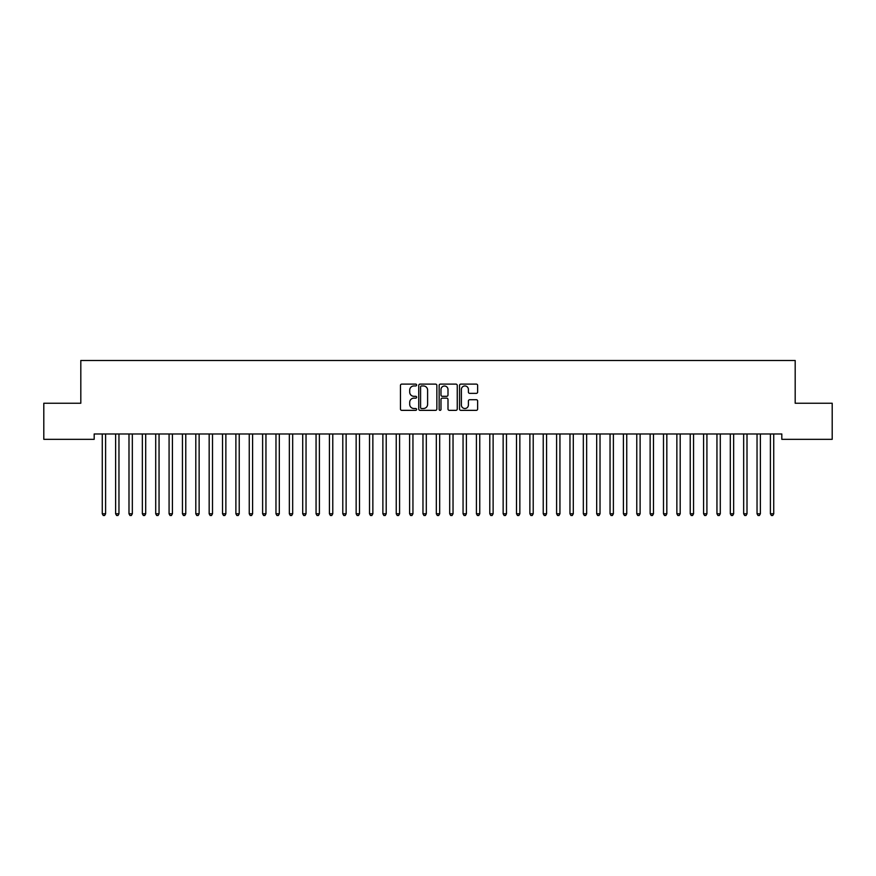 <?xml version="1.0" encoding="UTF-8"?>
<svg xmlns="http://www.w3.org/2000/svg" width="876" height="876" viewBox="0 0 876 876"><rect width="100%" height="100%" fill="white"/><g stroke="black" fill="none" stroke-linecap="round" stroke-linejoin="round"><path stroke-width="1.31" d="M416.626 385.035A0.92 0.92 0 0 0 415.706 384.115L401.766 384.115A1.314 1.314 0 0 0 400.452 385.429L400.452 409.037A1.314 1.314 0 0 0 401.766 410.351L415.706 410.351A0.92 0.92 0 0 0 416.626 409.431A0.92 0.92 0 0 0 415.706 408.512L413.899 408.512A4.194 4.194 0 0 1 409.705 404.318L409.705 402.347A4.194 4.194 0 0 1 413.899 398.153L415.706 398.153A0.92 0.92 0 0 0 416.626 397.233A0.92 0.92 0 0 0 415.706 396.313L413.899 396.313A4.194 4.194 0 0 1 409.705 392.12L409.705 390.149A4.194 4.194 0 0 1 413.899 385.955L415.706 385.955A0.92 0.92 0 0 0 416.626 385.035M476.336 393.357A1.314 1.314 0 0 0 477.639 392.054L477.639 385.429A1.314 1.314 0 0 0 476.336 384.115L460.853 384.115A1.314 1.314 0 0 0 459.539 385.429L459.539 409.037A1.314 1.314 0 0 0 460.853 410.351L476.336 410.351A1.314 1.314 0 0 0 477.639 409.037L477.639 401.033A1.314 1.314 0 0 0 476.336 399.719L469.711 399.719A1.314 1.314 0 0 0 468.397 401.033L468.397 404.997A3.504 3.504 0 0 1 464.893 408.512A3.504 3.504 0 0 1 461.378 404.997L461.378 389.459A3.504 3.504 0 0 1 464.893 385.955A3.504 3.504 0 0 1 468.397 389.459L468.397 392.054A1.314 1.314 0 0 0 469.711 393.357L476.336 393.357M781.819 433.981L94.181 433.981L94.181 439.325L43.8 439.325L43.8 403.245L80.811 403.245L80.811 360.485L795.189 360.485L795.189 403.245L832.2 403.245L832.2 439.325L781.819 439.325L781.819 433.981M436.85 385.429A1.314 1.314 0 0 0 435.536 384.115L420.064 384.115A1.314 1.314 0 0 0 418.75 385.429L418.75 409.037A1.314 1.314 0 0 0 420.064 410.351L435.536 410.351A1.314 1.314 0 0 0 436.85 409.037L436.85 385.429M440.464 384.115L455.936 384.115A1.314 1.314 0 0 1 457.25 385.429L457.25 409.037A1.314 1.314 0 0 1 455.936 410.351L449.311 410.351A1.314 1.314 0 0 1 447.997 409.037L447.997 399.456A1.314 1.314 0 0 0 446.694 398.153L442.292 398.153A1.314 1.314 0 0 0 440.989 399.456L440.989 409.431A0.92 0.92 0 0 1 440.07 410.351A0.92 0.92 0 0 1 439.15 409.431L439.15 385.429A1.314 1.314 0 0 1 440.464 384.115M421.509 385.955A0.92 0.92 0 0 0 420.589 386.863L420.589 407.592A0.92 0.92 0 0 0 421.509 408.512L423.404 408.512A4.194 4.194 0 0 0 427.608 404.318L427.608 390.149A4.194 4.194 0 0 0 423.404 385.955L421.509 385.955M447.997 389.524A3.504 3.504 0 0 0 444.493 386.02A3.504 3.504 0 0 0 440.989 389.524L440.989 394.999A1.314 1.314 0 0 0 442.292 396.313L446.694 396.313A1.314 1.314 0 0 0 447.997 394.999L447.997 389.524M102.163 434.178A1.336 1.336 0 0 1 102.262 434.671A1.336 1.336 0 0 0 102.163 434.178L102.087 433.981M105.777 433.981L105.7 434.178A1.336 1.336 0 0 0 105.602 434.671L105.602 513.785L102.262 513.785L102.262 434.671M105.602 513.785L104.605 515.515L103.269 515.515L102.262 513.785M115.522 434.178A1.336 1.336 0 0 1 115.621 434.671A1.336 1.336 0 0 0 115.522 434.178L115.446 433.981M128.892 434.178A1.336 1.336 0 0 1 128.991 434.671A1.336 1.336 0 0 0 128.892 434.178L128.816 433.981M119.136 433.981L119.059 434.178A1.336 1.336 0 0 0 118.961 434.671L118.961 513.785L115.621 513.785L115.621 434.671M118.961 513.785L117.964 515.515L116.628 515.515L115.621 513.785M132.506 433.981L132.429 434.178A1.336 1.336 0 0 0 132.331 434.671L132.331 513.785L128.991 513.785L128.991 434.671M132.331 513.785L131.323 515.515L129.987 515.515L128.991 513.785M145.69 434.671A1.336 1.336 0 0 1 145.788 434.178A1.336 1.336 0 0 0 145.69 434.671L145.69 513.785L142.35 513.785L142.35 434.671A1.336 1.336 0 0 0 142.251 434.178A1.336 1.336 0 0 1 142.35 434.671M155.621 434.178A1.336 1.336 0 0 1 155.709 434.671A1.336 1.336 0 0 0 155.621 434.178L155.534 433.981M145.69 513.785L144.693 515.515L143.357 515.515L142.35 513.785M159.224 433.981L159.147 434.178A1.336 1.336 0 0 0 159.049 434.671L159.049 513.785L155.709 513.785L155.709 434.671M159.049 513.785L158.052 515.515L156.716 515.515L155.709 513.785M172.419 434.671A1.336 1.336 0 0 1 172.517 434.178A1.336 1.336 0 0 0 172.419 434.671L172.419 513.785L169.079 513.785L169.079 434.671A1.336 1.336 0 0 0 168.98 434.178A1.336 1.336 0 0 1 169.079 434.671M172.419 513.785L171.411 515.515L170.075 515.515L169.079 513.785M182.339 434.178A1.336 1.336 0 0 1 182.438 434.671A1.336 1.336 0 0 0 182.339 434.178L182.263 433.981M185.953 433.981L185.876 434.178A1.336 1.336 0 0 0 185.778 434.671L185.778 513.785L182.438 513.785L182.438 434.671M185.778 513.785L184.781 515.515L183.445 515.515L182.438 513.785M195.709 434.178A1.336 1.336 0 0 1 195.797 434.671A1.336 1.336 0 0 0 195.709 434.178L195.622 433.981M212.507 434.671A1.336 1.336 0 0 1 212.605 434.178A1.336 1.336 0 0 0 212.507 434.671L212.507 513.785L209.167 513.785L209.167 434.671A1.336 1.336 0 0 0 209.068 434.178A1.336 1.336 0 0 1 209.167 434.671M225.866 434.671A1.336 1.336 0 0 1 225.964 434.178A1.336 1.336 0 0 0 225.866 434.671L225.866 513.785L222.526 513.785L222.526 434.671A1.336 1.336 0 0 0 222.427 434.178A1.336 1.336 0 0 1 222.526 434.671M239.225 434.671A1.336 1.336 0 0 1 239.323 434.178A1.336 1.336 0 0 0 239.225 434.671L239.225 513.785L235.885 513.785L235.885 434.671A1.336 1.336 0 0 0 235.797 434.178A1.336 1.336 0 0 1 235.885 434.671M249.156 434.178A1.336 1.336 0 0 1 249.255 434.671A1.336 1.336 0 0 0 249.156 434.178L249.08 433.981M262.515 434.178A1.336 1.336 0 0 1 262.614 434.671A1.336 1.336 0 0 0 262.515 434.178L262.439 433.981M279.313 434.671A1.336 1.336 0 0 1 279.411 434.178A1.336 1.336 0 0 0 279.313 434.671L279.313 513.785L275.973 513.785L275.973 434.671A1.336 1.336 0 0 0 275.885 434.178A1.336 1.336 0 0 1 275.973 434.671M292.683 434.671A1.336 1.336 0 0 1 292.781 434.178A1.336 1.336 0 0 0 292.683 434.671L292.683 513.785L289.343 513.785L289.343 434.671A1.336 1.336 0 0 0 289.244 434.178A1.336 1.336 0 0 1 289.343 434.671M302.603 434.178A1.336 1.336 0 0 1 302.702 434.671A1.336 1.336 0 0 0 302.603 434.178L302.527 433.981M315.973 434.178A1.336 1.336 0 0 1 316.061 434.671A1.336 1.336 0 0 0 315.973 434.178L315.886 433.981M332.77 434.671A1.336 1.336 0 0 1 332.869 434.178A1.336 1.336 0 0 0 332.77 434.671L332.77 513.785L329.431 513.785L329.431 434.671A1.336 1.336 0 0 0 329.332 434.178A1.336 1.336 0 0 1 329.431 434.671M342.691 434.178A1.336 1.336 0 0 1 342.79 434.671A1.336 1.336 0 0 0 342.691 434.178L342.615 433.981M359.499 434.671A1.336 1.336 0 0 1 359.587 434.178A1.336 1.336 0 0 0 359.499 434.671L359.499 513.785L356.149 513.785L356.149 434.671A1.336 1.336 0 0 0 356.061 434.178A1.336 1.336 0 0 1 356.149 434.671M369.42 434.178A1.336 1.336 0 0 1 369.519 434.671A1.336 1.336 0 0 0 369.42 434.178L369.344 433.981M382.779 434.178A1.336 1.336 0 0 1 382.878 434.671A1.336 1.336 0 0 0 382.779 434.178L382.702 433.981M396.149 434.178A1.336 1.336 0 0 1 396.237 434.671A1.336 1.336 0 0 0 396.149 434.178L396.061 433.981M409.508 434.178A1.336 1.336 0 0 1 409.607 434.671A1.336 1.336 0 0 0 409.508 434.178L409.431 433.981M422.867 434.178A1.336 1.336 0 0 1 422.966 434.671A1.336 1.336 0 0 0 422.867 434.178L422.79 433.981M436.237 434.178A1.336 1.336 0 0 1 436.325 434.671A1.336 1.336 0 0 0 436.237 434.178L436.149 433.981M449.596 434.178A1.336 1.336 0 0 1 449.695 434.671A1.336 1.336 0 0 0 449.596 434.178L449.519 433.981M462.955 434.178A1.336 1.336 0 0 1 463.054 434.671A1.336 1.336 0 0 0 462.955 434.178L462.878 433.981M476.325 434.178A1.336 1.336 0 0 1 476.413 434.671A1.336 1.336 0 0 0 476.325 434.178L476.237 433.981M489.684 434.178A1.336 1.336 0 0 1 489.783 434.671A1.336 1.336 0 0 0 489.684 434.178L489.607 433.981M503.043 434.178A1.336 1.336 0 0 1 503.142 434.671A1.336 1.336 0 0 0 503.043 434.178L502.966 433.981M516.413 434.178A1.336 1.336 0 0 1 516.501 434.671A1.336 1.336 0 0 0 516.413 434.178L516.325 433.981M529.772 434.178A1.336 1.336 0 0 1 529.87 434.671A1.336 1.336 0 0 0 529.772 434.178L529.695 433.981M543.131 434.178A1.336 1.336 0 0 1 543.23 434.671A1.336 1.336 0 0 0 543.131 434.178L543.054 433.981M556.501 434.178A1.336 1.336 0 0 1 556.599 434.671A1.336 1.336 0 0 0 556.501 434.178L556.413 433.981M569.86 434.178A1.336 1.336 0 0 1 569.958 434.671A1.336 1.336 0 0 0 569.86 434.178L569.783 433.981M583.219 434.178A1.336 1.336 0 0 1 583.317 434.671A1.336 1.336 0 0 0 583.219 434.178L583.142 433.981M600.027 434.671A1.336 1.336 0 0 1 600.115 434.178A1.336 1.336 0 0 0 600.027 434.671L600.027 513.785L596.687 513.785L596.687 434.671A1.336 1.336 0 0 0 596.589 434.178A1.336 1.336 0 0 1 596.687 434.671M613.386 434.671A1.336 1.336 0 0 1 613.485 434.178A1.336 1.336 0 0 0 613.386 434.671L613.386 513.785L610.046 513.785L610.046 434.671A1.336 1.336 0 0 0 609.948 434.178A1.336 1.336 0 0 1 610.046 434.671M623.307 434.178A1.336 1.336 0 0 1 623.405 434.671A1.336 1.336 0 0 0 623.307 434.178L623.23 433.981M636.677 434.178A1.336 1.336 0 0 1 636.775 434.671A1.336 1.336 0 0 0 636.677 434.178L636.6 433.981M650.036 434.178A1.336 1.336 0 0 1 650.134 434.671A1.336 1.336 0 0 0 650.036 434.178L649.959 433.981M666.833 434.671A1.336 1.336 0 0 1 666.932 434.178A1.336 1.336 0 0 0 666.833 434.671L666.833 513.785L663.493 513.785L663.493 434.671A1.336 1.336 0 0 0 663.395 434.178A1.336 1.336 0 0 1 663.493 434.671M676.765 434.178A1.336 1.336 0 0 1 676.863 434.671A1.336 1.336 0 0 0 676.765 434.178L676.688 433.981M199.312 433.981L199.235 434.178A1.336 1.336 0 0 0 199.137 434.671L199.137 513.785L195.797 513.785L195.797 434.671M199.137 513.785L198.14 515.515L196.804 515.515L195.797 513.785M212.507 513.785L211.499 515.515L210.163 515.515L209.167 513.785M225.866 513.785L224.869 515.515L223.533 515.515L222.526 513.785M239.225 513.785L238.228 515.515L236.892 515.515L235.885 513.785M252.77 433.981L252.693 434.178A1.336 1.336 0 0 0 252.595 434.671L252.595 513.785L249.255 513.785L249.255 434.671M252.595 513.785L251.587 515.515L250.251 515.515L249.255 513.785M266.129 433.981L266.052 434.178A1.336 1.336 0 0 0 265.954 434.671L265.954 513.785L262.614 513.785L262.614 434.671M265.954 513.785L264.957 515.515L263.621 515.515L262.614 513.785M279.313 513.785L278.316 515.515L276.98 515.515L275.973 513.785M292.683 513.785L291.675 515.515L290.339 515.515L289.343 513.785M306.217 433.981L306.14 434.178A1.336 1.336 0 0 0 306.042 434.671L306.042 513.785L302.702 513.785L302.702 434.671M306.042 513.785L305.045 515.515L303.709 515.515L302.702 513.785M319.587 433.981L319.499 434.178A1.336 1.336 0 0 0 319.401 434.671L319.401 513.785L316.061 513.785L316.061 434.671M319.401 513.785L318.404 515.515L317.068 515.515L316.061 513.785M332.77 513.785L331.763 515.515L330.427 515.515L329.431 513.785M346.305 433.981L346.228 434.178A1.336 1.336 0 0 0 346.13 434.671L346.13 513.785L342.79 513.785L342.79 434.671M346.13 513.785L345.133 515.515L343.797 515.515L342.79 513.785M359.499 513.785L358.492 515.515L357.156 515.515L356.149 513.785M373.034 433.981L372.957 434.178A1.336 1.336 0 0 0 372.858 434.671L372.858 513.785L369.519 513.785L369.519 434.671M372.858 513.785L371.851 515.515L370.515 515.515L369.519 513.785M386.393 433.981L386.316 434.178A1.336 1.336 0 0 0 386.217 434.671L386.217 513.785L382.878 513.785L382.878 434.671M386.217 513.785L385.221 515.515L383.885 515.515L382.878 513.785M399.763 433.981L399.675 434.178A1.336 1.336 0 0 0 399.587 434.671L399.587 513.785L396.237 513.785L396.237 434.671M399.587 513.785L398.58 515.515L397.244 515.515L396.237 513.785M413.122 433.981L413.045 434.178A1.336 1.336 0 0 0 412.946 434.671L412.946 513.785L409.607 513.785L409.607 434.671M412.946 513.785L411.939 515.515L410.603 515.515L409.607 513.785M426.481 433.981L426.404 434.178A1.336 1.336 0 0 0 426.305 434.671L426.305 513.785L422.966 513.785L422.966 434.671M426.305 513.785L425.309 515.515L423.973 515.515L422.966 513.785M439.851 433.981L439.763 434.178A1.336 1.336 0 0 0 439.675 434.671L439.675 513.785L436.325 513.785L436.325 434.671M439.675 513.785L438.668 515.515L437.332 515.515L436.325 513.785M453.21 433.981L453.133 434.178A1.336 1.336 0 0 0 453.034 434.671L453.034 513.785L449.695 513.785L449.695 434.671M453.034 513.785L452.027 515.515L450.691 515.515L449.695 513.785M466.569 433.981L466.492 434.178A1.336 1.336 0 0 0 466.393 434.671L466.393 513.785L463.054 513.785L463.054 434.671M466.393 513.785L465.397 515.515L464.061 515.515L463.054 513.785M479.938 433.981L479.851 434.178A1.336 1.336 0 0 0 479.763 434.671L479.763 513.785L476.413 513.785L476.413 434.671M479.763 513.785L478.756 515.515L477.42 515.515L476.413 513.785M493.298 433.981L493.221 434.178A1.336 1.336 0 0 0 493.122 434.671L493.122 513.785L489.783 513.785L489.783 434.671M493.122 513.785L492.115 515.515L490.779 515.515L489.783 513.785M506.656 433.981L506.58 434.178A1.336 1.336 0 0 0 506.481 434.671L506.481 513.785L503.142 513.785L503.142 434.671M506.481 513.785L505.485 515.515L504.149 515.515L503.142 513.785M520.026 433.981L519.939 434.178A1.336 1.336 0 0 0 519.851 434.671L519.851 513.785L516.501 513.785L516.501 434.671M519.851 513.785L518.844 515.515L517.508 515.515L516.501 513.785M533.385 433.981L533.309 434.178A1.336 1.336 0 0 0 533.21 434.671L533.21 513.785L529.87 513.785L529.87 434.671M533.21 513.785L532.203 515.515L530.867 515.515L529.87 513.785M546.744 433.981L546.668 434.178A1.336 1.336 0 0 0 546.569 434.671L546.569 513.785L543.23 513.785L543.23 434.671M546.569 513.785L545.573 515.515L544.237 515.515L543.23 513.785M560.114 433.981L560.027 434.178A1.336 1.336 0 0 0 559.939 434.671L559.939 513.785L556.599 513.785L556.599 434.671M559.939 513.785L558.932 515.515L557.596 515.515L556.599 513.785M573.473 433.981L573.397 434.178A1.336 1.336 0 0 0 573.298 434.671L573.298 513.785L569.958 513.785L569.958 434.671M573.298 513.785L572.291 515.515L570.955 515.515L569.958 513.785M586.832 433.981L586.756 434.178A1.336 1.336 0 0 0 586.657 434.671L586.657 513.785L583.317 513.785L583.317 434.671M586.657 513.785L585.661 515.515L584.325 515.515L583.317 513.785M600.027 513.785L599.02 515.515L597.684 515.515L596.687 513.785M613.386 513.785L612.379 515.515L611.043 515.515L610.046 513.785M626.92 433.981L626.844 434.178A1.336 1.336 0 0 0 626.745 434.671L626.745 513.785L623.405 513.785L623.405 434.671M626.745 513.785L625.749 515.515L624.413 515.515L623.405 513.785M640.29 433.981L640.203 434.178A1.336 1.336 0 0 0 640.115 434.671L640.115 513.785L636.775 513.785L636.775 434.671M640.115 513.785L639.108 515.515L637.772 515.515L636.775 513.785M653.649 433.981L653.573 434.178A1.336 1.336 0 0 0 653.474 434.671L653.474 513.785L650.134 513.785L650.134 434.671M653.474 513.785L652.467 515.515L651.131 515.515L650.134 513.785M666.833 513.785L665.837 515.515L664.501 515.515L663.493 513.785M680.378 433.981L680.291 434.178A1.336 1.336 0 0 0 680.203 434.671L680.203 513.785L676.863 513.785L676.863 434.671M680.203 513.785L679.196 515.515L677.86 515.515L676.863 513.785M693.562 434.671A1.336 1.336 0 0 1 693.661 434.178A1.336 1.336 0 0 0 693.562 434.671L693.562 513.785L690.222 513.785L690.222 434.671A1.336 1.336 0 0 0 690.124 434.178A1.336 1.336 0 0 1 690.222 434.671M693.562 513.785L692.555 515.515L691.219 515.515L690.222 513.785M706.921 434.671A1.336 1.336 0 0 1 707.02 434.178A1.336 1.336 0 0 0 706.921 434.671L706.921 513.785L703.581 513.785L703.581 434.671A1.336 1.336 0 0 0 703.483 434.178A1.336 1.336 0 0 1 703.581 434.671M706.921 513.785L705.925 515.515L704.589 515.515L703.581 513.785M720.291 434.671A1.336 1.336 0 0 1 720.379 434.178A1.336 1.336 0 0 0 720.291 434.671L720.291 513.785L716.951 513.785L716.951 434.671A1.336 1.336 0 0 0 716.853 434.178A1.336 1.336 0 0 1 716.951 434.671M720.291 513.785L719.284 515.515L717.948 515.515L716.951 513.785M730.212 434.178A1.336 1.336 0 0 1 730.31 434.671A1.336 1.336 0 0 0 730.212 434.178L730.135 433.981M733.825 433.981L733.749 434.178A1.336 1.336 0 0 0 733.65 434.671L733.65 513.785L730.31 513.785L730.31 434.671M733.65 513.785L732.643 515.515L731.307 515.515L730.31 513.785M747.009 434.671A1.336 1.336 0 0 1 747.108 434.178A1.336 1.336 0 0 0 747.009 434.671L747.009 513.785L743.669 513.785L743.669 434.671A1.336 1.336 0 0 0 743.571 434.178A1.336 1.336 0 0 1 743.669 434.671M747.009 513.785L746.013 515.515L744.677 515.515L743.669 513.785M760.379 434.671A1.336 1.336 0 0 1 760.477 434.178A1.336 1.336 0 0 0 760.379 434.671L760.379 513.785L757.039 513.785L757.039 434.671A1.336 1.336 0 0 0 756.941 434.178A1.336 1.336 0 0 1 757.039 434.671M760.379 513.785L759.372 515.515L758.036 515.515L757.039 513.785M770.3 434.178A1.336 1.336 0 0 1 770.398 434.671A1.336 1.336 0 0 0 770.3 434.178L770.223 433.981M773.913 433.981L773.837 434.178A1.336 1.336 0 0 0 773.738 434.671L773.738 513.785L770.398 513.785L770.398 434.671M773.738 513.785L772.731 515.515L771.395 515.515L770.398 513.785"/></g></svg>
